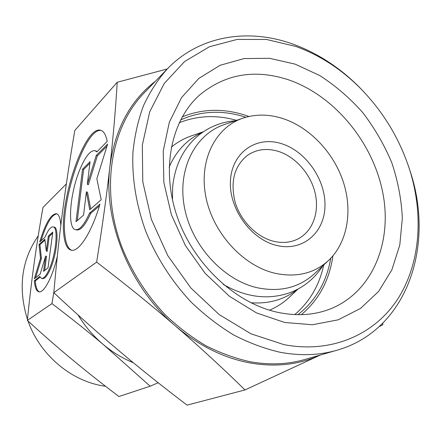 <?xml version="1.0" encoding="UTF-8"?>
<svg xmlns="http://www.w3.org/2000/svg" width="441" height="441" viewBox="0 0 441 441"><rect width="100%" height="100%" fill="white"/><g stroke="black" fill="none" stroke-linecap="round" stroke-linejoin="round"><path stroke-width="0.66" d="M242.737 118.227L224.293 124.56C195.131 134.417 177.111 169.168 184.459 207.463C191.626 245.742 223.714 280.482 257.809 287.863C280.272 292.278 299.075 287.62 314.229 273.894L328.457 260.554C347.585 242.583 352.899 210.792 343.17 181.471C333.368 152.139 309.339 126.98 282.212 118.348C268.464 114.076 255.306 114.032 242.737 118.227C215.324 127.493 198.659 160.397 205.837 196.703C212.838 232.991 243.178 266.066 275.316 273.343C296.495 277.709 314.207 273.448 328.457 260.554M269.473 310.183C276.739 307.112 283.227 302.917 288.932 297.609L298.066 289.042M250.83 302.735C268.834 304.081 284.346 299.637 297.372 289.412M294.726 314.598C309.692 301.826 319.356 285.288 323.727 264.986M277.648 151.158C266.392 147.967 256.326 149.367 247.462 155.359C234.232 166.064 230.125 181.686 235.141 202.237C240.725 221.007 256.645 237.076 273.53 241.255C282.416 243.371 290.52 242.622 297.846 239.011C312.768 231.486 319.675 212.149 315.1 192.915C310.547 173.666 295.134 156.368 277.648 151.158M281.088 143.534C256.486 135.8 232.175 152.184 230.478 180.115C228.388 207.937 250.631 239.331 276.562 245.422C302.471 251.932 324.543 232.804 324.962 206.129C325.739 179.537 305.74 150.888 281.088 143.534M236.608 120.332C216.619 114.699 197.48 115.509 179.195 122.763M203.345 131.765L191.499 135.834C184.14 138.391 177.398 142.162 171.284 147.151M202.695 132.206C187.563 138.937 176.378 150.568 169.151 167.111M28.003 321.004C39.85 354.812 71.062 381.112 103.844 386.018L105.537 386.272M53.89 291.898L51.95 303.595L27.353 320.414C42.81 334.526 57.777 347.596 72.247 359.613C86.739 371.647 102.295 383.951 118.921 396.52L150.188 386.2L158.17 382.738M56.839 213.835C51.597 214.806 46.322 223.785 41.024 240.775M57.313 256.298C52.578 277.02 43.846 293.364 38.858 291.799C36.355 291.099 34.861 287.416 34.387 280.741L39.723 276.49L41.592 278.414C43.857 278.69 46.459 275.482 49.403 268.773C56.194 253.448 58.427 227.071 53.168 226.889C50.754 226.635 48.052 230.048 45.07 237.109L39.723 241.96C45.346 223.416 50.908 213.99 56.409 213.687C58.587 214.276 59.993 217.38 60.632 222.986L60.814 225.285M53.168 226.889L54.1 227.104C59.375 227.291 57.159 253.663 50.357 268.977C47.413 275.675 44.8 278.888 42.529 278.607L41.592 278.414M52.617 233.283L49.238 236.321L47.22 251.342L46.294 251.138L48.317 236.111L52.777 232.093L48.025 267.803L43.571 271.38L45.621 256.116L40.159 274.126L34.293 278.833L40.511 258.272L39.029 244.485L44.899 239.193L46.294 251.138M48.317 236.111L49.238 236.321M45.004 240.119L39.927 244.683L41.426 258.47L35.578 277.808M39.029 244.485L39.927 244.683M40.511 258.272L41.426 258.47M45.621 256.116L46.553 256.315L44.651 270.515M40.059 277.152L35.302 280.928C35.749 287.168 37.099 290.812 39.354 291.848M34.387 280.741L35.302 280.928M27.353 320.414C29.354 300.486 31.592 281.606 34.067 263.768C36.553 245.885 39.519 227.115 42.97 207.452L66.354 183.903M51.95 303.595C70.527 317.718 87.676 331.389 103.398 344.614L150.188 386.2M78.051 314.973C84.986 326.318 93.437 336.202 103.398 344.614C112.659 352.365 122.637 358.401 133.325 362.717M38.224 235.863C21.427 260.229 17.838 288.089 27.452 319.444M408.305 165.634L410.406 172.012C434.865 245.968 407.098 330.392 336.896 350.248C319.207 355.352 300.255 356.025 280.046 352.26C264.44 348.638 248.978 342.866 233.653 334.945C218.615 325.844 204.431 314.874 191.113 302.046C171.979 281.661 156.467 257.494 145.8 231.426C136.175 204.745 131.887 178.434 132.923 152.492C134.577 135.767 138.127 120.112 143.568 105.526C150.001 91.717 157.944 79.479 167.404 68.813C199.519 35.374 248.481 28.026 292.791 44.056C317.443 53.03 339.62 67.412 359.327 87.191L363.979 92.037M336.896 350.248L304.797 359.498C287.653 364.437 269.379 365.176 249.97 361.703C234.992 358.351 220.186 352.96 205.55 345.535C191.201 336.996 177.701 326.687 165.05 314.615C146.897 295.42 132.245 272.626 122.245 247.98C99.92 189.63 110.669 127.251 144.218 92.864L167.404 68.813M295.801 46.432C319.686 55.114 341.196 69.061 360.33 88.261C383.394 111.782 399.932 139.24 409.932 170.628C423.889 215.814 420.234 264.368 397.335 299.637C374.315 334.609 331.566 353.803 283.866 344.614L250.929 333.787L219.238 314.604L190.87 287.995L167.729 255.543L151.368 219.326L142.774 181.72L142.316 145.139L149.731 111.794L164.212 83.498L184.575 61.553L209.398 46.763L237.181 39.42L266.436 39.447L295.801 46.432M180.584 119.93C200.583 110.967 221.696 109.875 243.928 116.656L245.813 117.256M330.75 258.288C326.632 281.964 315.673 300.768 297.879 314.692M288.21 79.716C334.267 95.377 372.849 142.118 382.771 192.64C392.755 243.046 371.89 293.739 328.291 309.714C312.912 315.221 296.242 316.136 278.282 312.454C236.144 303.656 194.255 265.024 177.547 217.672C160.772 170.309 170.876 120.906 199.205 95.377C224.822 74.038 254.49 68.818 288.21 79.716M182.232 116.871C201.917 108.905 222.518 108.221 244.038 114.825L248.928 116.474M332.9 255.901C329.421 280.211 318.909 299.803 301.357 314.67M295.095 64.121L319.813 75.582C335.557 85.741 349.862 98.073 362.739 112.576C374.569 128.061 384.249 144.764 391.779 162.69C397.92 181.025 401.442 199.486 402.335 218.086L399.794 245.009L391.862 269.853L378.659 291.385L360.54 308.413L338.164 319.835L312.482 324.736L284.748 322.498L256.497 312.917L229.403 296.269L205.181 273.387L185.407 245.593L171.356 214.613L163.854 182.42L163.236 151.009L169.327 122.234L181.51 97.654L198.825 78.426L220.103 65.285L244.077 58.576L269.479 58.289L295.095 64.121M167.244 68.978L117.212 82.263C115.592 109.566 113.155 137.636 109.908 166.477C106.65 195.269 102.229 227.148 96.651 262.125C125.338 284.12 151.588 305.381 175.397 325.91C199.205 346.483 222.407 367.827 244.998 389.932L320.409 354.999M320.375 355.005C299.224 364.751 275.735 367.397 249.904 362.937C223.521 357.976 198.687 345.634 175.397 325.91C129.56 287.157 103.001 221.239 109.908 166.477C114.963 129.136 130.15 100.708 155.469 81.194M101.292 130.508C85.372 126.887 60.279 201.757 64.97 235.472C65.913 243.89 68.162 248.823 71.729 250.279M99.958 204.117C91.579 232.826 78.619 252.566 71.117 250.174C67.275 249.049 64.866 244.066 63.884 235.224C59.133 200.947 85.124 124.571 100.807 130.338C103.817 131.253 105.95 134.946 107.213 141.418L96.86 151.88L95.047 150.668C90.532 150.155 85.593 156.164 80.218 168.694C70.113 192.078 66.966 228.377 75.477 229.678C79.562 230.29 84.253 224.761 89.551 213.091L99.958 204.117M95.047 150.668L97.235 151.5M83.564 215.125L76.001 221.718L82.528 169.228L90.069 161.665L87.312 184.344L96.221 155.502L107.626 144.069L96.844 178.737L101.198 199.767L89.738 209.751L86.392 191.885L83.564 215.125M86.392 191.885L87.516 192.171L90.681 208.929M106.959 146.203L97.345 155.805L88.432 184.63L87.312 184.344M96.221 155.502L97.345 155.805M89.876 163.264L83.614 169.515L77.285 220.594M82.528 169.228L83.614 169.515M99.429 205.881L90.708 213.367C85.4 225.031 80.697 230.549 76.596 229.937L75.477 229.678M89.551 213.091L90.708 213.367M244.998 389.932L187.072 405.141C162.867 386.751 140.249 368.693 119.208 350.964C98.222 333.269 76.425 313.838 53.819 292.67C56.371 263.619 59.309 236.337 62.639 210.826C65.985 185.203 70.053 158.402 74.832 130.415L117.212 82.263M96.651 262.125L53.819 292.67M379.359 326.511L382.744 324.841L382.887 323.137M235.279 120.784C221.415 121.881 209.056 126.821 198.213 135.602C183.368 148.253 174.851 165.375 172.657 186.978L172.459 200.005M322.702 265.945C315.249 277.692 305.106 286.303 292.273 291.782C269.947 300.404 246.96 297.956 223.306 284.428M360.33 88.261L359.327 87.191M409.932 170.628L410.406 172.012"/></g></svg>
